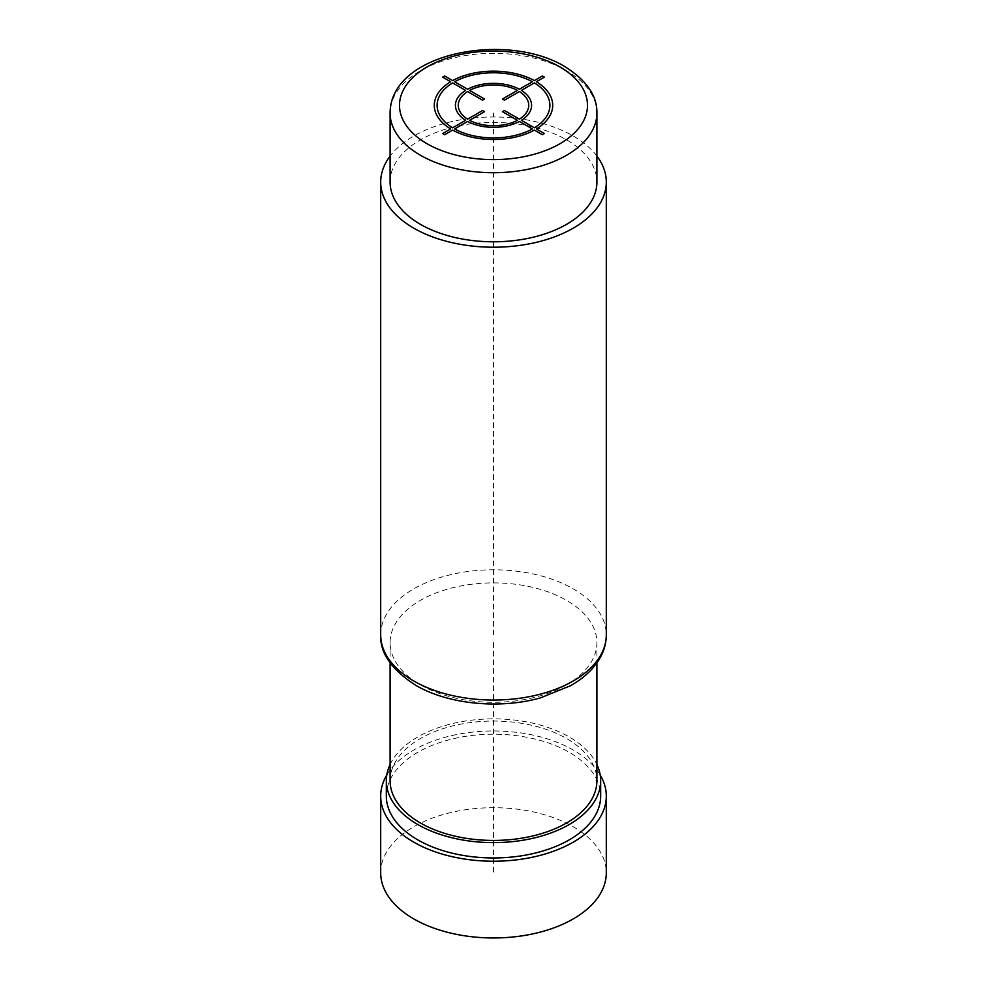 <?xml version="1.0" encoding="UTF-8"?>
<svg xmlns="http://www.w3.org/2000/svg" width="987" height="987" viewBox="0 0 987 987"><rect width="100%" height="100%" fill="white"/><g stroke="black" fill="none" stroke-linecap="round" stroke-linejoin="round"><path stroke-width="0.74" stroke-dasharray="4.93 3.7" d="M390.099 182.089A103.401 59.701 180 0 1 453.934 126.941A103.401 59.701 180 0 1 566.612 139.883A103.401 59.701 180 0 1 596.901 182.089M596.901 156.069A112.802 65.117 0 0 0 573.262 136.046A112.802 65.117 0 0 0 390.099 156.069M566.612 684.805A103.401 59.701 180 0 1 420.388 684.805A103.401 59.701 180 0 1 390.099 642.586A103.401 59.701 180 0 1 420.388 600.38A103.401 59.701 180 0 1 566.612 600.38A103.401 59.701 180 0 1 596.901 642.586A103.401 59.701 180 0 1 566.612 684.805M390.099 780.742A103.401 59.701 180 0 1 420.388 738.535A103.401 59.701 180 0 1 533.066 725.593A103.401 59.701 180 0 1 596.901 780.742M390.099 764.493A107.164 61.873 180 0 1 569.277 736.993A107.164 61.873 180 0 1 596.901 764.493M386.336 796.09A107.164 61.873 180 0 1 452.49 738.93A107.164 61.873 180 0 1 569.277 752.341A107.164 61.873 180 0 1 600.664 796.09M386.818 774.943A112.802 65.117 180 0 1 573.262 750.046A112.802 65.117 180 0 1 600.182 774.943M380.698 872.841A112.802 65.117 180 0 1 450.331 812.671A112.802 65.117 180 0 1 573.262 826.785A112.802 65.117 180 0 1 606.302 872.841M493.5 634.912L493.5 113.024M493.5 642.586L493.5 872.841M596.901 113.024A103.401 59.701 0 0 0 566.612 70.805A103.401 59.701 0 0 0 453.934 57.863A103.401 59.701 0 0 0 390.099 113.024M380.698 634.912A112.802 65.117 180 0 1 450.331 574.755A112.802 65.117 180 0 1 573.262 588.869A112.802 65.117 180 0 1 606.302 634.912M390.099 642.586L390.099 662.919M596.901 642.586L596.901 662.919"/><path stroke-width="1.48" d="M596.901 113.024L596.901 182.089A103.401 59.701 180 0 1 533.066 237.25A103.401 59.701 180 0 1 420.388 224.308A103.401 59.701 180 0 1 390.099 182.089L390.099 113.024A103.401 59.701 0 0 0 420.388 155.23A103.401 59.701 0 0 0 533.066 168.172A103.401 59.701 0 0 0 596.901 113.024C597.221 95.69 586.475 80.194 564.663 66.499C506.43 31.263 390.284 52.681 390.099 113.024M390.099 156.069A112.802 65.117 0 0 0 380.698 182.089A112.802 65.117 0 0 0 413.738 228.145A112.802 65.117 0 0 0 536.669 242.259A112.802 65.117 0 0 0 606.302 182.089A112.802 65.117 0 0 0 596.901 156.069M596.901 662.919L596.901 780.742A103.401 59.701 180 0 1 566.612 822.948A103.401 59.701 180 0 1 453.934 835.89A103.401 59.701 180 0 1 390.099 780.742L390.099 662.919M596.901 764.493A107.164 61.873 180 0 1 600.664 780.742A107.164 61.873 180 0 1 534.51 837.901A107.164 61.873 180 0 1 417.723 824.49A107.164 61.873 180 0 1 386.336 780.742A107.164 61.873 180 0 1 390.099 764.493M600.664 780.742L600.664 796.09A107.164 61.873 180 0 1 534.51 853.249A107.164 61.873 180 0 1 417.723 839.838A107.164 61.873 180 0 1 386.336 796.09L386.336 780.742M600.182 774.943A112.802 65.117 180 0 1 606.302 796.09A112.802 65.117 180 0 1 536.669 856.26A112.802 65.117 180 0 1 413.738 842.145A112.802 65.117 180 0 1 380.698 796.09A112.802 65.117 180 0 1 386.818 774.943M606.302 796.09L606.302 872.841A112.802 65.117 180 0 1 536.669 933.011A112.802 65.117 180 0 1 413.738 918.885A112.802 65.117 180 0 1 380.698 872.841L380.698 796.09M444.643 134.701L452.638 130.087A59.22 34.187 0 0 0 534.362 130.087L542.356 134.701L544.355 133.553L536.36 128.939A59.22 34.187 0 0 0 536.36 81.748L544.355 77.134L542.356 75.987L534.362 80.601A59.22 34.187 0 0 0 452.638 80.601L444.643 75.987L442.645 77.134L450.64 81.748A59.22 34.187 0 0 0 450.64 128.939L442.645 133.553L444.643 134.701M452.638 82.908A56.395 32.559 0 0 0 452.638 127.792L465.605 120.303A38.074 21.973 0 0 1 465.605 90.385L452.638 82.908M467.604 91.544A35.248 20.357 0 0 0 467.604 119.143L482.557 110.519L484.543 111.667L469.59 120.303A35.248 20.357 0 0 0 517.41 120.303L502.457 111.667L504.443 110.519L519.396 119.143A35.248 20.357 0 0 0 519.396 91.544L504.443 100.18L502.457 99.021L517.41 90.385A35.248 20.357 0 0 0 469.59 90.385L484.543 99.021L482.557 100.18L467.604 91.544M532.375 81.748L519.409 89.237A38.074 21.973 0 0 0 467.591 89.237L454.625 81.748A56.395 32.559 0 0 1 532.375 81.748M534.362 127.792A56.395 32.559 0 0 0 534.362 82.908L521.395 90.385A38.074 21.973 0 0 1 521.395 120.303L534.362 127.792M454.625 128.939L467.591 121.45A38.074 21.973 0 0 0 519.409 121.45L532.375 128.939A56.395 32.559 0 0 1 454.625 128.939M427.038 143.72A93.999 54.273 0 0 0 559.962 143.72A93.999 54.273 0 0 0 559.962 66.968A93.999 54.273 0 0 0 427.038 66.968A93.999 54.273 0 0 0 427.038 143.72M606.302 182.089L606.302 634.912A112.802 65.117 180 0 1 536.669 695.082A112.802 65.117 180 0 1 413.738 680.968A112.802 65.117 180 0 1 380.698 634.912L380.698 182.089M606.302 634.912C606.24 643.931 603.625 652.506 598.43 660.636L592.57 668.359C586.673 674.972 579.295 680.771 570.424 685.768L540.395 697.895C499.656 709.406 447.938 704.323 415.687 685.274C391.568 669.754 379.909 652.975 380.698 634.912"/></g></svg>

